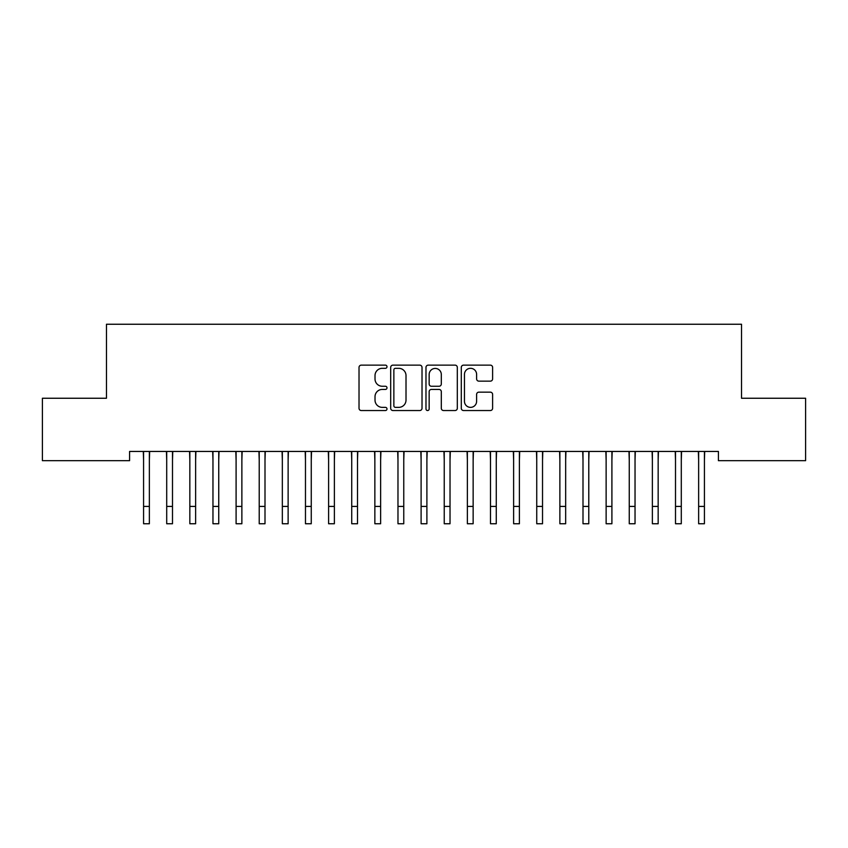 <?xml version="1.0" encoding="UTF-8"?>
<svg xmlns="http://www.w3.org/2000/svg" width="848" height="848" viewBox="0 0 848 848"><rect width="100%" height="100%" fill="white"/><g stroke="black" fill="none" stroke-linecap="round" stroke-linejoin="round"><path stroke-width="1.27" d="M386.995 366.728A1.59 1.59 0 0 0 385.405 365.138L361.29 365.138A2.268 2.268 0 0 0 359.022 367.407L359.022 408.27A2.268 2.268 0 0 0 361.29 410.538L385.405 410.538A1.59 1.59 0 0 0 386.995 408.948A1.59 1.59 0 0 0 385.405 407.369L382.289 407.369A7.261 7.261 0 0 1 375.017 400.097L375.017 396.694A7.261 7.261 0 0 1 382.289 389.433L385.405 389.433A1.59 1.59 0 0 0 386.995 387.843A1.59 1.59 0 0 0 385.405 386.253L382.289 386.253A7.261 7.261 0 0 1 375.017 378.992L375.017 375.579A7.261 7.261 0 0 1 382.289 368.318L385.405 368.318A1.59 1.59 0 0 0 386.995 366.728M490.345 381.144A2.268 2.268 0 0 0 492.614 378.876L492.614 367.407A2.268 2.268 0 0 0 490.345 365.138L463.559 365.138A2.268 2.268 0 0 0 461.291 367.407L461.291 408.27A2.268 2.268 0 0 0 463.559 410.538L490.345 410.538A2.268 2.268 0 0 0 492.614 408.27L492.614 394.426A2.268 2.268 0 0 0 490.345 392.158L478.876 392.158A2.268 2.268 0 0 0 476.608 394.426L476.608 401.295A6.074 6.074 0 0 1 470.534 407.369A6.074 6.074 0 0 1 464.46 401.295L464.46 374.392A6.074 6.074 0 0 1 470.534 368.318A6.074 6.074 0 0 1 476.608 374.392L476.608 378.876A2.268 2.268 0 0 0 478.876 381.144L490.345 381.144M718.415 451.443L129.585 451.443L129.585 460.687L42.4 460.687L42.4 398.253L106.466 398.253L106.466 324.243L741.534 324.243L741.534 398.253L805.6 398.253L805.6 460.687L718.415 460.687L718.415 451.443M422.018 367.407A2.268 2.268 0 0 0 419.739 365.138L392.953 365.138A2.268 2.268 0 0 0 390.684 367.407L390.684 408.27A2.268 2.268 0 0 0 392.953 410.538L419.739 410.538A2.268 2.268 0 0 0 422.018 408.27L422.018 367.407M428.261 365.138L455.047 365.138A2.268 2.268 0 0 1 457.316 367.407L457.316 408.27A2.268 2.268 0 0 1 455.047 410.538L443.578 410.538A2.268 2.268 0 0 1 441.31 408.27L441.31 391.702A2.268 2.268 0 0 0 439.041 389.433L431.431 389.433A2.268 2.268 0 0 0 429.162 391.702L429.162 408.948A1.59 1.59 0 0 1 427.572 410.538A1.59 1.59 0 0 1 425.982 408.948L425.982 367.407A2.268 2.268 0 0 1 428.261 365.138M395.454 368.318A1.59 1.59 0 0 0 393.864 369.908L393.864 405.779A1.59 1.59 0 0 0 395.454 407.369L398.74 407.369A7.261 7.261 0 0 0 406.012 400.097L406.012 375.579A7.261 7.261 0 0 0 398.74 368.318L395.454 368.318M441.31 374.509A6.074 6.074 0 0 0 435.236 368.435A6.074 6.074 0 0 0 429.162 374.509L429.162 383.985A2.268 2.268 0 0 0 431.431 386.253L439.041 386.253A2.268 2.268 0 0 0 441.31 383.985L441.31 374.509M149.365 460.157L149.661 451.443M143.577 460.157L143.291 451.443M143.577 523.757L149.365 523.757L143.577 523.757L143.577 452.164M149.365 523.757L149.365 452.164M172.494 460.157L172.78 451.443M166.706 460.157L166.42 451.443M195.623 460.157L195.909 451.443M189.835 460.157L189.539 451.443M166.706 523.757L172.494 523.757L166.706 523.757L166.706 452.164M172.494 523.757L172.494 452.164M189.835 523.757L195.623 523.757L189.835 523.757L189.835 452.164M195.623 523.757L195.623 452.164M218.742 460.157L219.038 451.443M212.965 460.157L212.668 451.443M241.871 460.157L242.168 451.443M236.094 460.157L235.797 451.443M212.965 523.757L218.742 523.757L212.965 523.757L212.965 452.164M218.742 523.757L218.742 452.164M236.094 523.757L241.871 523.757L236.094 523.757L236.094 452.164M241.871 523.757L241.871 452.164M265 460.157L265.297 451.443M259.223 460.157L258.926 451.443M259.223 523.757L265 523.757L259.223 523.757L259.223 452.164M265 523.757L265 452.164M288.129 460.157L288.415 451.443M282.342 460.157L282.055 451.443M282.342 523.757L288.129 523.757L282.342 523.757L282.342 452.164M288.129 523.757L288.129 452.164M311.258 460.157L311.545 451.443M305.471 460.157L305.185 451.443M305.471 523.757L311.258 523.757L305.471 523.757L305.471 452.164M311.258 523.757L311.258 452.164M334.377 460.157L334.674 451.443M328.6 460.157L328.303 451.443M328.6 523.757L334.377 523.757L328.6 523.757L328.6 452.164M334.377 523.757L334.377 452.164M357.506 460.157L357.803 451.443M351.729 460.157L351.432 451.443M351.729 523.757L357.506 523.757L351.729 523.757L351.729 452.164M357.506 523.757L357.506 452.164M380.635 460.157L380.932 451.443M374.858 460.157L374.562 451.443M374.858 523.757L380.635 523.757L374.858 523.757L374.858 452.164M380.635 523.757L380.635 452.164M403.765 460.157L404.061 451.443M397.977 460.157L397.691 451.443M397.977 523.757L403.765 523.757L397.977 523.757L397.977 452.164M403.765 523.757L403.765 452.164M426.894 460.157L427.18 451.443M421.106 460.157L420.82 451.443M421.106 523.757L426.894 523.757L421.106 523.757L421.106 452.164M426.894 523.757L426.894 452.164M450.023 460.157L450.309 451.443M444.235 460.157L443.939 451.443M444.235 523.757L450.023 523.757L444.235 523.757L444.235 452.164M450.023 523.757L450.023 452.164M473.142 460.157L473.438 451.443M467.365 460.157L467.068 451.443M467.365 523.757L473.142 523.757L467.365 523.757L467.365 452.164M473.142 523.757L473.142 452.164M496.271 460.157L496.568 451.443M490.494 460.157L490.197 451.443M490.494 523.757L496.271 523.757L490.494 523.757L490.494 452.164M496.271 523.757L496.271 452.164M519.4 460.157L519.697 451.443M513.623 460.157L513.326 451.443M513.623 523.757L519.4 523.757L513.623 523.757L513.623 452.164M519.4 523.757L519.4 452.164M542.529 460.157L542.815 451.443M536.742 460.157L536.455 451.443M536.742 523.757L542.529 523.757L536.742 523.757L536.742 452.164M542.529 523.757L542.529 452.164M565.658 460.157L565.945 451.443M559.871 460.157L559.585 451.443M559.871 523.757L565.658 523.757L559.871 523.757L559.871 452.164M565.658 523.757L565.658 452.164M588.777 460.157L589.074 451.443M583 460.157L582.703 451.443M583 523.757L588.777 523.757L583 523.757L583 452.164M588.777 523.757L588.777 452.164M611.906 460.157L612.203 451.443M606.129 460.157L605.832 451.443M606.129 523.757L611.906 523.757L606.129 523.757L606.129 452.164M611.906 523.757L611.906 452.164M635.035 460.157L635.332 451.443M629.258 460.157L628.962 451.443M629.258 523.757L635.035 523.757L629.258 523.757L629.258 452.164M635.035 523.757L635.035 452.164M658.165 460.157L658.461 451.443M652.377 460.157L652.091 451.443M652.377 523.757L658.165 523.757L652.377 523.757L652.377 452.164M658.165 523.757L658.165 452.164M681.294 460.157L681.58 451.443M675.506 460.157L675.22 451.443M675.506 523.757L681.294 523.757L675.506 523.757L675.506 452.164M681.294 523.757L681.294 452.164M704.423 460.157L704.709 451.443M698.635 460.157L698.339 451.443M698.635 523.757L704.423 523.757L698.635 523.757L698.635 452.164M704.423 523.757L704.423 452.164M143.577 506.415L149.365 506.415M166.706 506.415L172.494 506.415M189.835 506.415L195.623 506.415M212.965 506.415L218.742 506.415M236.094 506.415L241.871 506.415M259.223 506.415L265 506.415M282.342 506.415L288.129 506.415M305.471 506.415L311.258 506.415M328.6 506.415L334.377 506.415M351.729 506.415L357.506 506.415M374.858 506.415L380.635 506.415M397.977 506.415L403.765 506.415M421.106 506.415L426.894 506.415M444.235 506.415L450.023 506.415M467.365 506.415L473.142 506.415M490.494 506.415L496.271 506.415M513.623 506.415L519.4 506.415M536.742 506.415L542.529 506.415M559.871 506.415L565.658 506.415M583 506.415L588.777 506.415M606.129 506.415L611.906 506.415M629.258 506.415L635.035 506.415M652.377 506.415L658.165 506.415M675.506 506.415L681.294 506.415M698.635 506.415L704.423 506.415"/></g></svg>
